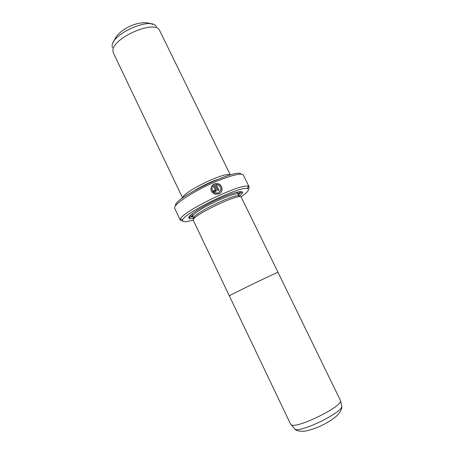 <?xml version="1.0" encoding="UTF-8"?>
<svg xmlns="http://www.w3.org/2000/svg" width="454" height="454" viewBox="0 0 454 454"><rect width="100%" height="100%" fill="white"/><g stroke="black" fill="none" stroke-linecap="round" stroke-linejoin="round"><path stroke-width="0.68" d="M278.03 272.377L278.041 272.355C279.522 271.049 232.527 293.687 229.639 295.673L229.349 295.894L290.645 424.246L291.354 424.876C296.712 428.826 341.085 407.238 340.642 400.91L278.018 272.366C279.505 271.061 232.544 293.681 229.656 295.662L229.372 295.9M278.041 272.355L241.25 197.189C241.006 192.434 194.522 214.209 193.353 219.674L193.296 220.372L229.349 295.894M220.508 191.049L218.453 192.961L215.321 193.183C212.847 192.258 211.774 190.515 212.109 187.945L212.149 187.86C211.814 190.425 212.886 192.173 215.366 193.098L218.499 192.882C222.04 189.846 221.705 187.099 217.494 184.642L216.257 184.494L219.038 190.209L218.028 190.652L214.64 183.666L217.699 183.586C222.681 184.676 223.703 192.07 218.987 193.886L215.026 194.159C211.887 192.973 210.571 190.748 211.07 187.479L212.149 187.86M221.49 191.611C222.755 187.899 221.473 185.255 217.653 183.671L214.946 183.654M215.253 190.567L214.583 190.896L214.214 190.595L215.009 190.782L215.275 190.05L213.232 185.828L212.529 186.821L211.456 186.441L213.63 184.108L216.291 189.596L215.497 191.787L214.322 191.877L213.232 190.981L214.254 190.51M216.269 191.066L216.246 189.676L213.63 184.108M193.756 218.068L193.864 217.625C195.01 212.353 239.031 191.747 239.315 196.315L237.868 193.126L236.307 192.309M193.693 218.323L189.352 218.703L188.631 217.426C189.676 214.379 203.591 205.679 218.357 199.034C233.14 192.337 244.076 189.772 242.391 193.064L239.309 196.304M240.705 191.582L240.387 192.871L238.577 194.811M193.086 216.802L189.948 216.933L189.239 216.462M182.78 197.87L182.837 197.609C183.331 191.724 225.451 171.43 229.985 174.892L230.15 174.972M182.627 197.984L113.466 53.118L113.029 51.404C110.6 38.862 155.007 18.989 159.609 30.469L230.326 174.921M194.732 190.368C201.78 186.134 209.146 182.57 216.842 179.682M240.949 196.905C244.519 194.443 246.857 192.445 247.958 190.913C248.837 189.641 248.673 188.858 247.464 188.569C240.915 185.453 184.301 212.818 182.673 219.889L182.57 220.133C182.077 222.318 185.635 222.261 193.256 219.957M182.542 221.013L180.329 220.235L180.442 219.055C181.986 211.609 241.403 182.888 248.196 186.299L249.195 186.94L248.696 188.807M175.46 205.174C175.698 197.047 238.537 167.395 241.017 174.183M249.195 186.94L243.389 175.142C242.232 172.219 226.835 176.305 208.88 184.716C190.93 193.092 175.533 203.42 174.648 207.336L174.688 208.358L180.329 220.235M213.59 184.199L211.507 186.339M214.214 190.595L213.261 191.032M212.109 187.945L211.048 187.576M218.964 190.243L216.257 184.494M294.181 428.332L294.947 429.149C300.196 433.071 342.208 412.629 341.754 406.381L341.561 405.433M192.536 213.471L192.127 214.997L192.956 216.53L193.007 215.832C194.113 210.486 238.123 189.897 238.446 194.539M238.401 191.843C239.349 192.036 239.525 192.598 238.923 193.518L238.327 194.278M192.831 216.274C191.106 216.382 190.419 215.962 190.782 215.014M156.392 26.877C151.886 15.867 109.902 34.64 112.223 46.711L112.388 47.67M291.207 424.808L295.14 429.37C296.519 430.829 299.629 431.442 304.481 431.209C309.878 430.301 315.661 428.355 321.824 425.387C327.987 422.424 333.14 419.099 337.282 415.416C340.687 411.579 342.174 408.566 341.754 406.381L340.642 400.91M189.948 216.933L189.352 218.703M113.023 42.778L116.423 36.371C120.083 31.876 125.276 28.188 131.995 25.311C138.782 22.785 144.588 22.104 149.4 23.268L152.902 24.351M247.464 188.569L248.196 186.299M182.673 219.889L180.442 219.055M240.631 192.434L242.391 193.064M193.733 218.153L192.956 216.53"/></g></svg>
